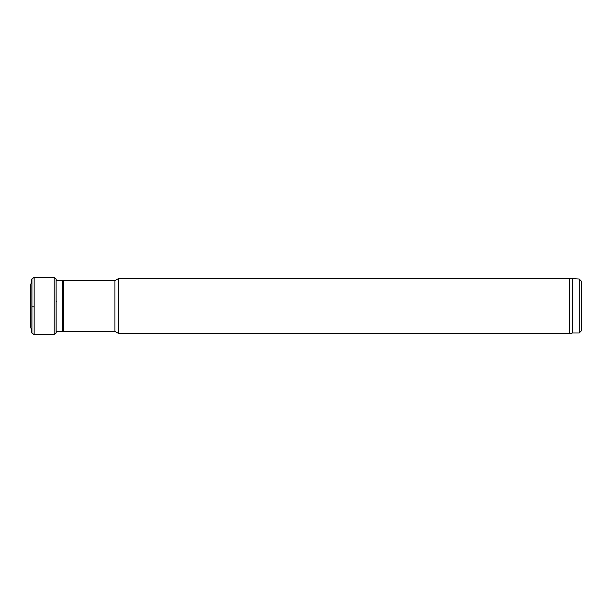 <?xml version="1.0" encoding="UTF-8"?>
<svg xmlns="http://www.w3.org/2000/svg" width="612" height="612" viewBox="0 0 612 612"><rect width="100%" height="100%" fill="white"/><g stroke="black" fill="none" stroke-linecap="round" stroke-linejoin="round"><path stroke-width="0.92" d="M31.885 279.049L31.893 306.742L31.885 279.049L30.6 285.712L30.6 326.288L31.946 333.142L34.15 334.642L31.901 333.005L31.893 306.742L31.885 332.951M31.893 279.011L34.15 277.358L54.116 277.542L56.067 278.896L56.067 333.104L56.381 331.627L62.386 331.36L62.386 280.64L63.288 280.663L63.288 331.337L114.895 331.337L114.895 280.663L118.705 278.46L118.705 333.54L569.466 333.54L569.466 278.46L118.705 278.46M56.067 278.896L56.097 332.974M579.197 279.011L579.197 332.989L581.4 330.786L581.4 281.214L579.197 279.011L569.466 278.46M579.197 332.989L572.587 332.989L572.587 279.011M31.946 278.858L31.946 333.142M34.15 277.358L34.15 306.841L31.946 306.78M54.116 277.542L54.116 334.458L56.067 333.104M56.067 302.229L56.694 301.089M34.15 306.841L34.15 334.642L54.116 334.458M56.097 279.026L56.381 280.373M572.587 332.989L569.466 333.54M114.895 331.337L118.705 333.54M114.895 280.663L63.288 280.663M62.386 331.36L63.288 331.337M56.067 280.357L62.386 280.64"/></g></svg>
